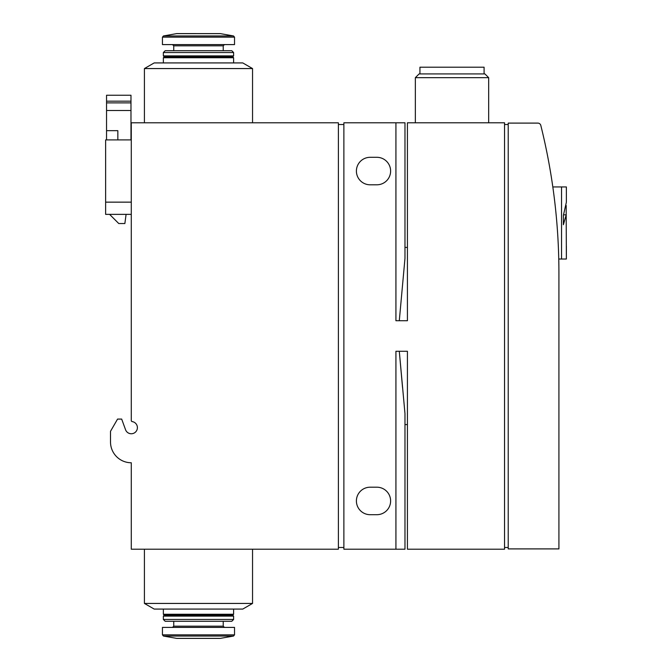 <?xml version="1.0" encoding="UTF-8"?>
<svg xmlns="http://www.w3.org/2000/svg" width="672" height="672" viewBox="0 0 672 672"><rect width="100%" height="100%" fill="white"/><g stroke="black" fill="none" stroke-linecap="round" stroke-linejoin="round"><path stroke-width="1.01" d="M131.284 122.791L338.386 122.791L338.386 549.209L131.284 549.209L131.284 462.764A20.773 20.773 0 0 1 110.51 441.991L110.51 431.298L117.566 419.084L121.674 419.084L125.546 429.727A6.107 6.107 0 0 0 137.39 427.358A6.107 6.107 0 0 0 131.93 421.562L131.284 420.916L131.284 122.791M540.809 125.412A610.907 610.907 0 0 1 558.919 273.067L558.919 548.898L508.217 548.898L508.217 123.102L537.844 123.102A3.058 3.058 0 0 1 540.809 125.412M561.54 259.022L561.54 186.942L566.37 186.942L566.37 202.213L563.38 215.41L563.38 224.734L566.194 214.838L566.37 259.022L558.76 259.022M566.194 205.506L566.194 214.838L563.64 214.838M252.546 603.431L242.777 609.076L154.19 609.076L144.421 603.431L252.546 603.431L252.546 549.209M399.294 320.729L404.972 258.426L404.972 122.791L395.926 122.791L395.926 320.729L407.417 320.729L407.417 122.791L504.546 122.791L504.546 549.209L407.417 549.209L407.417 351.271L395.926 351.271L395.926 549.209L404.972 549.209L404.972 424.578L407.417 424.578M407.417 247.422L404.972 247.422L404.972 122.791M404.972 549.209L404.972 413.574L399.294 351.271L402.536 387.517M395.926 549.209L343.879 549.209L343.879 122.791L395.926 122.791M131.284 214.368L105.63 214.368L105.63 139.902L131.284 139.902M111.023 446.578A20.773 20.773 0 0 0 131.284 462.764M131.284 433.742A6.107 6.107 0 0 1 125.546 429.727M105.63 202.146L131.284 202.146M343.879 547.47L338.386 547.47M343.879 124.53L338.386 124.53M376.866 487.2A13.742 13.742 0 0 1 390.617 500.942A13.742 13.742 0 0 1 376.866 514.693L370.146 514.693A13.742 13.742 0 0 1 356.404 500.942A13.742 13.742 0 0 1 370.146 487.2L376.866 487.2M376.866 157.307A13.742 13.742 0 0 1 390.617 171.058A13.742 13.742 0 0 1 376.866 184.8L370.146 184.8A13.742 13.742 0 0 1 356.404 171.058A13.742 13.742 0 0 1 370.146 157.307L376.866 157.307M508.217 547.47L504.546 547.47M508.217 124.53L504.546 124.53M415.355 122.791L415.355 77.666L488.67 77.666L488.67 122.791M415.355 77.666L419.101 73.92L484.915 73.92L488.67 77.666M419.941 73.92L419.941 67.2L484.084 67.2L484.084 73.92M144.421 68.569L252.546 68.569L242.777 62.924L154.19 62.924L144.421 68.569L144.421 122.791M162.439 37.153L162.439 44.596L234.528 44.596L234.528 37.153L162.439 37.153L163.447 35.952L176.61 33.625L220.357 33.625L233.52 35.952L163.447 35.952M163.355 57.733L164.27 56.818L232.697 56.818L233.612 57.733L163.355 57.733L163.355 62.924M232.697 56.818L233.612 55.902L163.355 55.902L164.27 56.818M163.355 52.542L165.186 50.702L231.781 50.702L233.612 52.542L163.355 52.542L163.355 55.902M223.23 50.702L223.23 45.822L173.746 45.822L173.746 50.702M173.746 45.822L172.519 44.596M144.421 549.209L144.421 603.431M162.439 634.847L234.528 634.847L234.528 627.404L162.439 627.404L162.439 634.847L163.447 636.048L176.61 638.375L219.719 638.375M172.519 627.404L173.746 626.178L173.746 621.298M231.781 621.298L165.186 621.298L163.355 619.458L233.612 619.458L231.781 621.298M163.355 616.098L164.27 615.182L232.697 615.182L233.612 616.098L163.355 616.098L163.355 619.458M232.697 615.182L233.612 614.267L163.355 614.267L164.27 615.182M163.355 609.076L163.355 614.267M561.54 186.942L552.821 186.942M126.092 214.368L124.866 223.532L118.759 223.532L109.595 214.368M117.844 139.902L117.844 130.67L106.546 130.67L106.546 139.902M130.981 139.902L130.981 95.239L106.546 95.239L106.546 130.67M130.981 110.51L106.546 110.51M234.528 634.847L233.52 636.048L163.447 636.048M223.23 621.298L223.23 626.178L173.746 626.178M130.981 102.883L106.546 102.883M130.981 101.17L106.546 101.17M566.37 186.942L566.37 202.213M566.37 246.196L566.37 259.022M252.546 68.569L252.546 122.791M233.52 35.952L234.528 37.153M219.719 33.625L176.929 33.6M233.612 57.733L233.612 62.924M233.612 52.542L233.612 55.902M223.23 45.822L224.448 44.596M223.23 626.178L224.448 627.404M233.612 616.098L233.612 619.458M233.612 609.076L233.612 614.267M176.929 638.4L220.038 638.4L176.929 638.4M220.357 638.375L233.52 636.048"/></g></svg>
